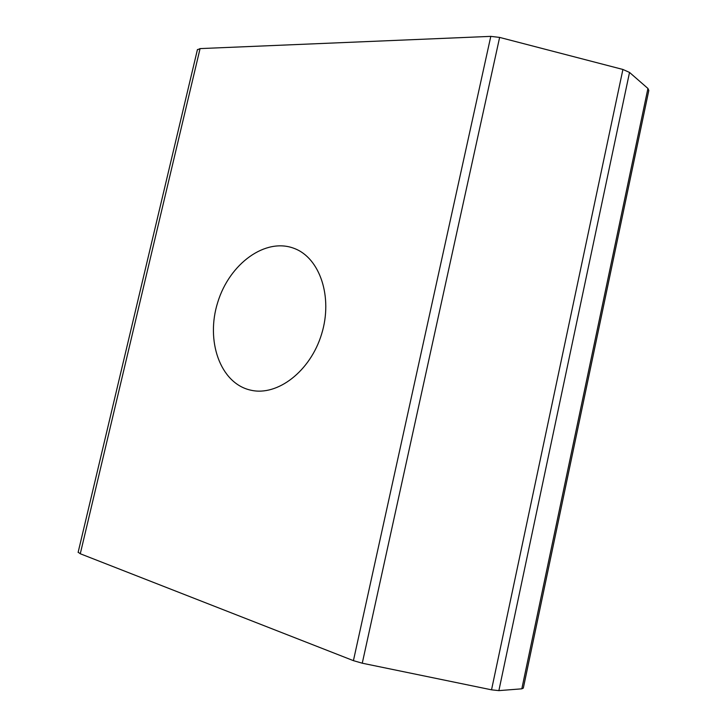 <?xml version="1.0" encoding="UTF-8"?>
<svg xmlns="http://www.w3.org/2000/svg" width="727" height="727" viewBox="0 0 727 727"><rect width="100%" height="100%" fill="white"/><g stroke="black" fill="none" stroke-linecap="round" stroke-linejoin="round"><path stroke-width="1.09" d="M78.162 552.211L80.279 553.756L353.422 660.652L362.264 663.206L491.534 689.823L498.876 690.623L521.822 688.823L523.322 688.106L648.811 90.466L647.93 88.458L629.527 72.427L622.912 69.465L499.631 37.413L490.798 36.368L200.07 48.6L197.371 49.836M250.897 390.199L250.224 390.054C220.008 382.984 205.514 340.59 217.764 302.259C229.468 263.765 265.491 237.12 294.362 248.48C319.862 257.985 333.13 297.016 321.598 334.12C310.356 371.324 277.423 396.424 250.897 390.199M521.822 688.823L647.93 88.458M498.876 690.623L629.527 72.427M491.534 689.823L622.912 69.465M362.264 663.206L499.631 37.413M353.422 660.652L490.798 36.368M80.279 553.756L200.07 48.6M78.116 552.402L197.453 49.5"/></g></svg>
